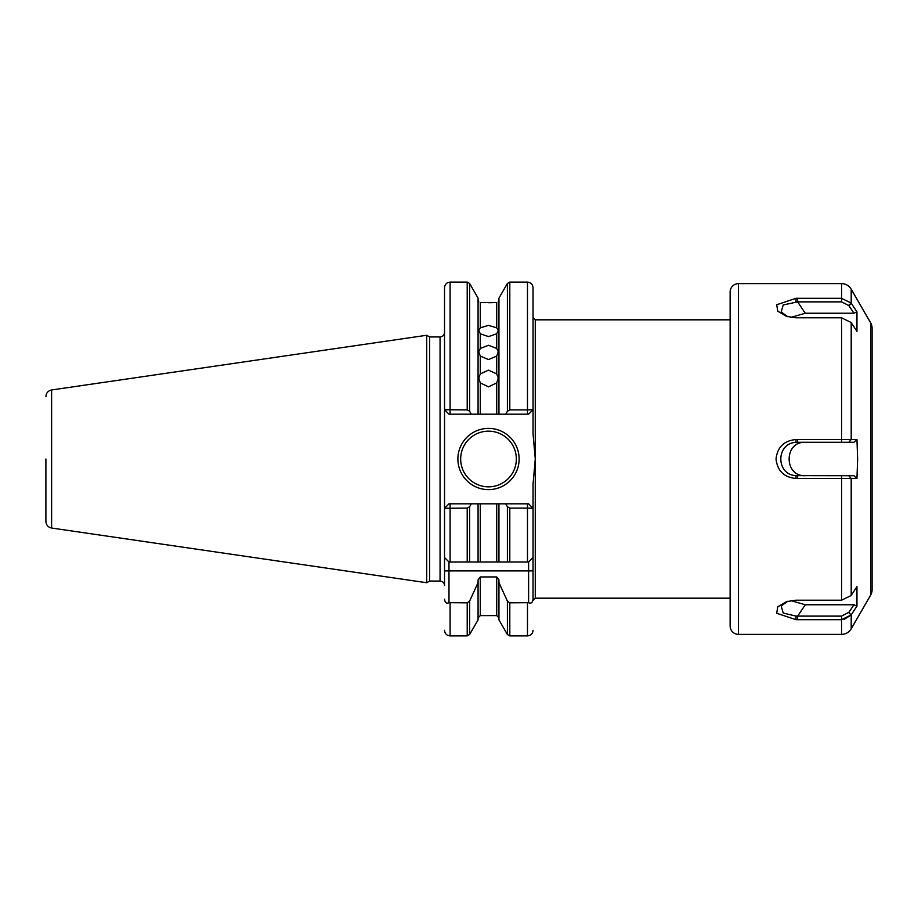 <?xml version="1.0" encoding="UTF-8"?>
<svg xmlns="http://www.w3.org/2000/svg" width="918" height="918" viewBox="0 0 918 918"><rect width="100%" height="100%" fill="white"/><g stroke="black" fill="none" stroke-linecap="round" stroke-linejoin="round"><path stroke-width="1.38" d="M45.9 459L45.9 521.424L45.9 459M444.53 385.227L444.53 459M51.615 528.034L426.709 582.735L426.709 335.265L51.615 389.966L51.615 528.034C48.08 527.242 46.175 525.027 45.9 521.424M426.709 582.735L429.601 581.06L429.601 336.94L426.709 335.265M429.601 581.06L440.066 581.06L440.066 336.94C442.774 336.665 444.255 335.173 444.53 332.477L444.53 287.667C444.863 284.293 446.722 282.434 450.095 282.101L467.216 282.101L467.216 409.887L469.626 411.275L471.301 414.179L478.071 414.179L478.071 298.12L469.626 283.49L469.626 411.275M429.601 336.94L440.066 336.94M457.887 459A30.615 30.615 0 0 0 488.502 489.615A30.615 30.615 0 0 0 519.129 459A30.615 30.615 0 0 0 488.502 428.385A30.615 30.615 0 0 0 457.887 459M460.675 459A27.838 27.838 0 0 0 488.502 486.838A27.838 27.838 0 0 0 516.341 459A27.838 27.838 0 0 0 488.502 431.162A27.838 27.838 0 0 0 460.675 459M480.298 576.94L480.298 615.588L496.718 615.588L496.718 576.94L480.298 576.94L478.071 579.878L478.071 619.88L469.626 634.51L469.626 601.118L467.216 602.828L448.982 602.69L448.982 570.904L444.53 570.904L444.53 287.667L444.53 409.726L467.216 409.887M505.715 414.179L507.39 411.275L507.39 283.49L498.944 298.12L498.944 414.179L528.596 414.179L533.048 409.726L533.048 287.667L533.048 434.007L535.274 459L535.274 598.18L730.131 598.18M533.048 533.324L533.048 483.993L535.274 459L535.274 319.82L730.131 319.82M498.944 414.179L496.718 414.179L496.718 382.898L498.244 378.044L496.718 373.901L496.718 356.104L498.244 351.801L496.718 348.438L496.718 333.819L498.244 330.239L496.718 327.795L496.718 302.504C498.749 301.724 498.749 301.724 496.718 302.504L480.298 302.504C478.267 301.724 478.267 301.724 480.298 302.504L483.993 302.653M509.8 409.887L509.8 282.101L527.483 282.101L527.483 409.887L509.8 409.887L507.39 411.275M496.718 356.104L488.502 359.546L480.298 356.104L480.298 373.901L478.76 378.044L480.298 382.898L480.298 414.179L496.718 414.179M480.298 373.901L488.502 370.161L496.718 373.901M496.718 382.898L488.502 386.857L480.298 382.898M496.718 333.819L488.502 336.573L480.298 333.819L478.76 330.239L480.298 327.795L488.502 325.397L496.718 327.795M480.298 356.104L478.76 351.801L480.298 348.438L488.502 345.294L496.718 348.438M440.066 581.06C442.774 581.335 444.255 582.827 444.53 585.523L444.53 570.904M444.656 409.726L448.982 414.179L444.53 409.726M533.048 483.993L533.048 600.406L535.274 598.18M444.53 557.547L448.982 562L467.216 562L467.216 508.113L444.53 508.274L448.982 503.821L480.298 503.821L480.298 562L496.718 562L496.718 503.821L480.298 503.821M444.737 557.754L448.982 562L448.982 570.904L528.596 570.904L528.596 602.69L509.8 602.828L507.39 601.118L498.944 582.597L498.944 579.878L496.718 576.94M444.53 599.167C444.966 602.633 446.458 603.815 448.982 602.69M448.982 414.179L471.301 414.179M480.298 414.179L478.071 414.179M496.718 503.821L498.944 503.821L498.944 562L528.596 562L527.483 562L527.483 508.113L532.91 508.274L528.596 503.821L498.944 503.821M444.656 508.274L448.982 503.821M505.715 503.821L507.39 506.725L507.39 562L496.718 562M480.298 562L469.626 562L478.071 562L478.071 503.821M467.216 562L469.626 562L469.626 506.725L471.301 503.821M450.095 503.821L450.095 562L448.982 562M533.048 557.547L528.596 562L528.596 570.904L533.048 570.904M478.071 582.597L469.626 601.118M498.944 582.597L498.944 619.88L507.39 634.51L507.39 601.118M488.502 302.722L490.843 302.699M491.153 302.699L493.127 302.653M495.169 302.584L496.558 302.515M533.048 409.726L528.596 414.179M532.91 409.726L527.483 409.887L527.483 414.179M467.216 508.113L469.626 506.725M507.39 506.725L509.8 508.113L527.483 508.113L527.483 503.821M532.91 508.274L528.596 503.821M533.048 599.167C532.601 602.633 531.12 603.815 528.596 602.69M528.596 562L532.83 557.754M851.204 289.193A11.131 11.131 0 0 0 841.565 283.628L841.565 298.327L851.078 302.986L856.953 311.845L851.204 303.169L851.204 289.193L870.608 322.803A11.131 11.131 0 0 1 872.1 328.369L872.1 589.631A11.131 11.131 0 0 1 870.608 595.197L870.608 322.803M730.131 626.019A8.354 8.354 0 0 0 738.485 634.372L738.485 283.628A8.354 8.354 0 0 0 730.131 291.981L730.131 626.019L730.131 291.981M870.608 595.197L851.204 628.807A11.131 11.131 0 0 1 841.565 634.372L841.565 619.673L796.009 619.673L776.708 613.27L777.753 606.844L786.496 601.634L796.009 600.2L841.565 600.2L851.078 595.541L856.953 586.671L856.953 606.155L851.078 615.014L848.92 612.295L841.565 616.127L796.009 616.093L783.226 613.052L781.195 606.018L787.736 601.279M844.078 619.42L851.078 615.014L841.565 619.673L841.565 616.127M776.031 459C777.397 447.123 784.064 440.64 796.009 439.527L856.953 439.515L857.63 459L856.953 478.485L796.009 478.473C784.064 477.371 777.408 470.877 776.031 459M853.924 313.233L856.953 311.845L856.953 331.329L851.078 322.459L841.565 317.8L796.009 317.8L786.519 316.377L777.775 311.179L776.708 304.742L796.009 298.327L841.565 298.327L841.565 301.873L848.794 305.51L853.924 313.233L805.293 313.233L797.639 301.873L841.565 301.873M797.639 298.327L797.639 301.873L783.226 304.948L781.195 311.982L787.782 316.744M797.639 439.527L797.639 442.292L853.924 442.292L848.794 442.292L851.078 439.515M797.639 442.292L796.009 442.373C775.767 443.061 775.767 474.95 796.009 475.627L841.565 475.708L841.565 600.2M790.857 317.387L805.293 313.233M805.293 475.708C783.788 476.763 783.708 441.271 805.293 442.292M856.953 478.485L853.924 475.708L841.565 475.708M797.639 619.673L797.639 616.127L805.293 604.767L790.857 600.613M805.293 604.767L853.924 604.767L848.92 612.295M853.924 442.292L856.953 439.515M856.953 606.155L853.924 604.767M450.095 414.179L450.095 282.101M444.53 630.333C444.863 633.707 446.722 635.566 450.095 635.899L450.095 602.828M450.095 635.899L467.216 635.899L467.216 602.828M527.483 602.828L527.483 635.899C530.856 635.566 532.704 633.707 533.048 630.333M509.8 508.113L509.8 562M509.8 602.828L509.8 635.899L527.483 635.899M480.298 302.504L480.298 327.795M480.298 333.819L480.298 348.438M841.565 442.292L841.565 317.8M848.92 442.292L851.204 439.515L851.204 322.654M796.009 298.327L796.009 301.907M796.009 439.527L796.009 442.373M796.009 478.473L796.009 475.627M797.639 478.473L797.639 475.708M851.204 595.346L851.204 478.485L848.92 475.708M796.009 619.673L796.009 616.093M851.204 628.807L851.204 614.83M851.078 302.986L848.794 305.51M848.92 305.705L851.204 303.169M851.078 478.485L848.794 475.708M851.078 615.014L848.794 612.49M51.615 389.966C48.08 390.758 46.175 392.973 45.9 396.576M535.274 319.82L533.048 317.594M469.626 283.49L467.216 282.101M527.483 282.101C530.856 282.434 532.704 284.293 533.048 287.667M467.216 635.899L469.626 634.51M507.39 634.51L509.8 635.899M496.718 615.588L498.944 617.814M480.298 615.588L478.071 617.814M478.76 301.804L478.071 300.186M498.244 301.804L498.944 300.186M509.8 282.101L507.39 283.49M738.485 283.628L841.565 283.628M738.485 634.372L841.565 634.372"/></g></svg>
